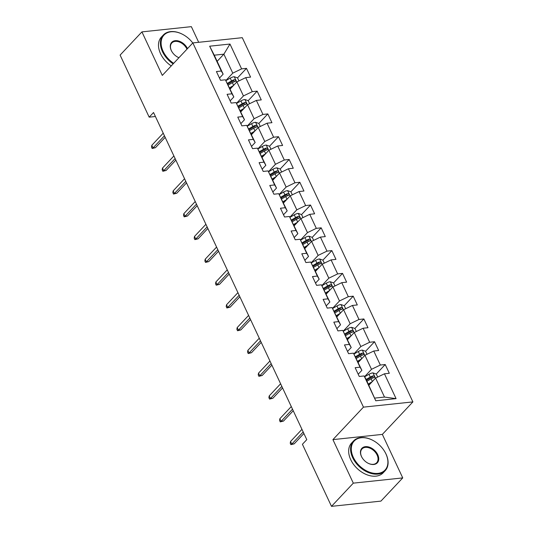 <?xml version="1.0" encoding="UTF-8"?>
<svg xmlns="http://www.w3.org/2000/svg" width="533" height="533" viewBox="0 0 533 533"><rect width="100%" height="100%" fill="white"/><g stroke="black" fill="none" stroke-linecap="round" stroke-linejoin="round"><path stroke-width="0.8" d="M198.689 42.3L191.354 26.65L141.925 31.887L120.105 55.092L149.18 117.16L155.409 116.5M412.895 401.902L242.282 37.683L192.846 42.92L363.459 407.139L412.895 401.902L382.354 434.388L332.918 439.625L353.306 483.145L402.741 477.908L382.354 434.388M402.741 477.908L380.928 501.113L331.493 506.35L353.306 483.145M217.138 61.335L223.873 54.166L214.259 55.185L223.147 74.167L221.295 71.022L216.418 71.542L220.522 80.303L225.399 79.783L231.968 93.808L227.091 94.321L231.195 103.082L236.072 102.569L242.642 116.587L237.765 117.1L241.869 125.868L246.746 125.348L253.308 139.366L248.438 139.886L252.542 148.647L257.419 148.134L263.982 162.152L259.105 162.665L263.209 171.433L268.086 170.913L274.655 184.931L269.778 185.451L273.882 194.212L278.759 193.692L285.328 207.717L280.451 208.23L284.555 216.991L289.432 216.478L296.002 230.496L291.125 231.016L295.229 239.777L300.106 239.257L306.668 253.275L301.791 253.795L305.895 262.556L310.772 262.043L317.342 276.061L312.465 276.574L316.569 285.342L321.446 284.822L328.015 298.84L323.138 299.359L327.242 308.121L332.119 307.601L338.688 321.626L333.811 322.139L337.915 330.9L342.792 330.387L349.355 344.405L344.478 344.924L348.589 353.685L353.466 353.166L360.028 367.19L355.151 367.703L359.255 376.465L364.132 375.952L375.765 400.776L396.072 398.624L384.5 397.065L375.605 378.077L368.869 385.246M221.295 71.022L209.669 46.198L229.976 44.046L241.602 68.87L246.479 68.357L237.525 77.878M396.072 398.624L384.44 373.8L389.317 373.28L385.212 364.519L380.335 365.038L373.773 351.014L378.65 350.501L374.539 341.74L369.669 342.253L363.1 328.235L367.977 327.715L363.872 318.954L358.995 319.474L352.426 305.449L357.303 304.936L353.199 296.175L348.322 296.688L341.753 282.67L346.63 282.157L342.526 273.389L337.649 273.909L331.08 259.891L335.957 259.371L331.852 250.61L326.976 251.123L320.413 237.105L325.29 236.592L321.186 227.831L316.309 228.344L309.74 214.326L314.617 213.806L310.512 205.045L305.636 205.565L299.066 191.54L303.943 191.027L299.839 182.266L294.962 182.779L288.393 168.761L293.27 168.241L289.166 159.48L284.289 160L277.726 145.982L282.603 145.462L278.493 136.701L273.622 137.214L267.053 123.196L271.93 122.683L267.826 113.915L262.949 114.435L256.38 100.417L261.257 99.898L257.153 91.136L252.276 91.656L245.706 77.631L250.583 77.118L246.479 68.357M331.493 506.35L302.418 444.282L306.781 439.645L153.544 112.516L149.18 117.16M225.399 79.783L233.82 96.953L230.149 100.857M230.136 89.084L236.872 81.915L243.441 95.933L236.505 103.309M233.82 96.953L231.968 93.808M245.706 77.631L236.872 81.915M252.276 91.656L243.441 95.933M236.072 102.569L244.494 119.732L240.823 123.636M240.809 111.863L247.545 104.695L254.114 118.712L247.179 126.088M244.494 119.732L242.642 116.587M256.38 100.417L247.545 104.695M262.949 114.435L254.114 118.712M246.746 125.348L255.167 142.518L251.496 146.422M251.476 134.642L258.219 127.474L264.788 141.498L257.852 148.874M255.167 142.518L253.308 139.366M267.053 123.196L258.219 127.474M273.622 137.214L264.788 141.498M257.419 148.134L265.84 165.297L262.169 169.201M262.149 157.428L268.892 150.259L275.454 164.277L268.525 171.653M265.84 165.297L263.982 162.152M277.726 145.982L268.892 150.259M284.289 160L275.454 164.277M268.086 170.913L276.507 188.076L272.836 191.98M272.823 180.207L279.559 173.038L286.128 187.056L279.199 194.432M276.507 188.076L274.655 184.931M288.393 168.761L279.559 173.038M294.962 182.779L286.128 187.056M278.759 193.692L287.18 210.861L283.509 214.766M283.496 202.993L290.232 195.824L296.801 209.842L289.865 217.217M287.18 210.861L285.328 207.717M299.066 191.54L290.232 195.824M305.636 205.565L296.801 209.842M289.432 216.478L297.854 233.641L294.183 237.545M294.169 225.772L300.905 218.603L307.474 232.621L300.539 239.997M297.854 233.641L296.002 230.496M309.74 214.326L300.905 218.603M316.309 228.344L307.474 232.621M300.106 239.257L308.527 256.426L304.856 260.331M304.836 248.551L311.578 241.382L318.141 255.407L311.212 262.782M308.527 256.426L306.668 253.275M320.413 237.105L311.578 241.382M326.976 251.123L318.141 255.407M310.772 262.043L319.194 279.205L315.529 283.11M315.509 271.337L322.252 264.168L328.814 278.186L321.885 285.561M319.194 279.205L317.342 276.061M331.08 259.891L322.252 264.168M337.649 273.909L328.814 278.186M321.446 284.822L329.867 301.991L326.196 305.895M326.183 294.116L332.918 286.947L339.488 300.972L332.552 308.347M329.867 301.991L328.015 298.84M341.753 282.67L332.918 286.947M348.322 296.688L339.488 300.972M332.119 307.601L340.54 324.77L336.869 328.674M336.856 316.902L343.592 309.733L350.161 323.751L343.225 331.126M340.54 324.77L338.688 321.626M352.426 305.449L343.592 309.733M358.995 319.474L350.161 323.751M342.792 330.387L351.214 347.549L347.543 351.454M347.523 339.681L354.265 332.512L360.834 346.53L353.899 353.905M351.214 347.549L349.355 344.405M363.1 328.235L354.265 332.512M369.669 342.253L360.834 346.53M353.466 353.166L361.88 370.335L358.216 374.239M358.196 362.467L364.938 355.298L371.501 369.316L364.572 376.691M361.88 370.335L360.028 367.19M373.773 351.014L364.938 355.298M380.335 365.038L371.501 369.316M364.132 375.952L365.991 379.096L375.765 400.776M384.44 373.8L375.605 378.077M141.925 31.887L162.305 75.406L192.846 42.92M332.918 439.625L363.459 407.139M374.879 398.084L384.5 397.065M223.147 74.167L219.483 78.071M225.839 80.523L232.768 73.148L223.873 54.166L229.976 44.046M214.259 55.185L209.669 46.198M241.602 68.87L232.768 73.148M385.212 364.519L376.258 374.046M373.06 377.451L372.387 378.17M374.539 341.74L365.585 351.267M362.387 354.672L361.714 355.384M363.872 318.954L354.918 328.481M351.713 331.886L351.04 332.605M353.199 296.175L344.245 305.702L340.9 304.53A4.604 1.706 154.9 0 0 336.963 305.942L332.632 308.474M341.04 309.107L340.367 309.82M342.526 273.389L333.571 282.916M330.373 286.321L329.7 287.04M331.852 250.61L322.898 260.137L319.553 258.965A4.604 1.706 154.9 0 0 315.616 260.384L311.285 262.909M319.7 263.542L319.027 264.255M321.186 227.831L312.225 237.352L308.887 236.186A4.604 1.706 154.9 0 0 304.949 237.598L300.619 240.13M309.027 240.756L308.354 241.476M310.512 205.045L301.558 214.572M298.353 217.977L297.68 218.697M299.839 182.266L290.885 191.793L287.54 190.621A4.604 1.706 154.9 0 0 283.603 192.033L279.272 194.565M287.687 195.198L287.007 195.911M289.166 159.48L280.211 169.008M277.013 172.412L276.341 173.132M278.493 136.701L269.538 146.229M266.34 149.633L265.667 150.346M267.826 113.915L258.871 123.443L255.527 122.27A4.604 1.706 154.9 0 0 251.589 123.689L247.259 126.221M255.667 126.847L254.994 127.567M257.153 91.136L248.198 100.664L244.854 99.491A4.604 1.706 154.9 0 0 240.916 100.91L236.585 103.435M244.993 104.068L244.321 104.781M234.327 81.282L233.654 82.002M303.184 431.97L291.784 444.096L294.189 443.842L290.911 444.662L291.784 444.096L290.552 441.471L301.958 429.338M294.189 443.842L303.903 433.509M290.911 444.662L290.225 443.203L290.552 441.471M377.684 377.071L376.271 374.053L372.913 372.873A4.604 1.706 154.9 0 0 368.976 374.293L364.645 376.818M372.187 381.715L368.283 383.993M370.122 383.913L368.649 384.773M366.984 381.222L371.101 378.816A4.604 1.706 -25.1 0 1 373.926 377.624C374.826 376.778 374.552 376.191 373.107 375.872A4.604 1.706 154.9 0 0 370.275 377.064L366.164 379.469M366.524 380.249L371.108 377.571A2.345 0.866 -25.1 0 1 371.847 377.204L373.107 375.872M373.926 377.624L374.339 377.391M353.299 457.294A21.18 14.391 43.2 0 0 377.944 473.384A21.18 14.391 43.2 0 0 385.899 453.843A21.18 14.391 43.2 0 0 384.553 451.338A21.18 14.391 43.2 0 0 372.9 440.385A21.18 14.391 43.2 0 0 354.905 440.358A21.18 14.391 43.2 0 0 353.299 457.294M384.606 451.424A21.7 14.744 -136.8 0 1 384.659 451.511A21.7 14.744 -136.8 0 1 386.039 454.076A21.7 14.744 -136.8 0 1 385.152 470.712A21.7 14.744 -136.8 0 1 368.45 472.564A21.7 14.744 -136.8 0 1 352.639 457.62A21.7 14.744 -136.8 0 1 353.526 440.984A21.7 14.744 -136.8 0 1 372.72 440.285A21.7 14.744 -136.8 0 1 372.807 440.338M361.447 456.435A10.593 7.196 -136.8 0 1 365.425 446.661A10.593 7.196 -136.8 0 1 377.75 454.709A10.593 7.196 -136.8 0 1 376.951 463.177A10.593 7.196 -136.8 0 1 367.95 463.164A10.593 7.196 -136.8 0 1 362.12 457.687A10.593 7.196 -136.8 0 1 361.447 456.435M367.857 463.117A10.067 6.842 43.2 0 0 376.678 462.744A10.067 6.842 43.2 0 0 377.091 455.029A10.067 6.842 43.2 0 0 369.755 448.093A10.067 6.842 43.2 0 0 362 448.953A10.067 6.842 43.2 0 0 361.587 456.668A10.067 6.842 43.2 0 0 362.18 457.774M385.152 470.712L383.234 472.751A21.7 14.744 -136.8 0 1 366.524 474.603A21.7 14.744 -136.8 0 1 350.721 459.659A21.7 14.744 -136.8 0 1 351.607 443.023L353.526 440.984M192.779 42.993A21.18 14.391 43.2 0 0 182.719 34.398A21.18 14.391 43.2 0 0 164.73 34.372A21.18 14.391 43.2 0 0 163.125 51.315A21.18 14.391 43.2 0 0 173.671 63.32M173.158 63.867A21.7 14.744 -136.8 0 1 162.458 51.634A21.7 14.744 -136.8 0 1 163.351 34.998A21.7 14.744 -136.8 0 1 182.539 34.299A21.7 14.744 -136.8 0 1 182.632 34.352M178.935 57.717A10.593 7.196 -136.8 0 1 177.775 57.178A10.593 7.196 -136.8 0 1 171.946 51.701A10.593 7.196 -136.8 0 1 171.273 50.448A10.593 7.196 -136.8 0 1 175.19 40.681A10.593 7.196 -136.8 0 1 187.509 48.596M186.97 49.169A10.067 6.842 43.2 0 0 186.91 49.043A10.067 6.842 43.2 0 0 179.574 42.107A10.067 6.842 43.2 0 0 171.826 42.966A10.067 6.842 43.2 0 0 171.413 50.682A10.067 6.842 43.2 0 0 171.999 51.788M171.24 65.905A21.7 14.744 -136.8 0 1 160.54 53.673A21.7 14.744 -136.8 0 1 161.426 37.044L163.351 34.998M177.682 57.131A10.067 6.842 43.2 0 0 178.955 57.697M292.517 409.184L281.111 421.317L283.516 421.063L280.238 421.883L281.111 421.317L279.878 418.685L291.284 406.559M283.516 421.063L293.237 410.723M280.238 421.883L279.552 420.424L279.878 418.685M281.844 386.405L270.438 398.531L272.843 398.278L269.565 399.097L270.438 398.531L269.212 395.906L280.611 383.773M272.843 398.278L282.563 387.944M269.565 399.097L268.885 397.638L269.212 395.906M367.017 354.285L365.598 351.267L362.24 350.094A4.604 1.706 154.9 0 0 358.309 351.507L353.972 354.039M361.514 358.936L357.61 361.214M359.449 361.134L357.976 361.994M356.31 358.436L360.428 356.037A4.604 1.706 -25.1 0 1 363.253 354.838C364.152 353.992 363.879 353.412 362.433 353.086A4.604 1.706 154.9 0 0 359.608 354.285L355.491 356.684M355.857 357.463L360.435 354.791A2.345 0.866 -25.1 0 1 361.181 354.425L362.433 353.086M363.253 354.838L363.673 354.605M356.344 331.506L354.931 328.488L351.573 327.309A4.604 1.706 154.9 0 0 347.636 328.728L343.305 331.253M350.841 336.15L346.936 338.428M348.775 338.355L347.303 339.208M345.637 335.657L349.755 333.252A4.604 1.706 -25.1 0 1 352.58 332.059C353.479 331.213 353.206 330.627 351.76 330.307A4.604 1.706 154.9 0 0 348.935 331.499L344.818 333.905M345.184 334.684L349.761 332.012A2.345 0.866 -25.1 0 1 350.507 331.639L351.76 330.307M352.58 332.059L352.999 331.826M271.17 363.626L259.771 375.752L262.176 375.499L258.898 376.318L259.771 375.752L258.538 373.127L269.938 360.994M262.176 375.499L271.89 365.158M258.898 376.318L258.212 374.859L258.538 373.127M260.497 340.84L249.098 352.973L251.503 352.713L248.225 353.539L249.098 352.973L247.865 350.341L259.265 338.215M251.503 352.713L261.217 342.379M248.225 353.539L247.539 352.073L247.865 350.341M249.824 318.061L238.424 330.187L240.829 329.934L237.551 330.753L238.424 330.187L237.192 327.562L248.598 315.429M240.829 329.934L250.55 319.593M237.551 330.753L236.865 329.294L237.192 327.562M340.174 313.371L336.27 315.649M338.102 315.569L336.629 316.429M345.67 308.727L344.258 305.702M334.971 312.878L339.081 310.473A4.604 1.706 -25.1 0 1 341.913 309.273C342.812 308.434 342.539 307.847 341.087 307.521A4.604 1.706 154.9 0 0 338.262 308.72L334.144 311.125M334.511 311.905L339.095 309.227A2.345 0.866 -25.1 0 1 339.834 308.86L341.087 307.521M341.913 309.273L342.326 309.04M334.997 285.941L333.585 282.923L330.227 281.744A4.604 1.706 154.9 0 0 326.289 283.163L321.959 285.695M329.501 290.585L325.596 292.87M327.435 292.79L325.963 293.65M324.297 290.092L328.415 287.687A4.604 1.706 -25.1 0 1 331.24 286.494C332.139 285.648 331.866 285.068 330.42 284.742A4.604 1.706 154.9 0 0 327.588 285.935L323.478 288.34M323.837 289.119L328.421 286.448A2.345 0.866 -25.1 0 1 329.161 286.074L330.42 284.742M331.24 286.494L331.653 286.261M318.827 267.806L314.923 270.084M316.762 270.004L315.289 270.864M324.331 263.162L322.911 260.144M313.624 267.313L317.741 264.908A4.604 1.706 -25.1 0 1 320.566 263.715C321.466 262.869 321.192 262.283 319.747 261.963A4.604 1.706 154.9 0 0 316.922 263.155L312.804 265.561M313.171 266.34L317.748 263.662A2.345 0.866 -25.1 0 1 318.494 263.295L319.747 261.963M320.566 263.715L320.979 263.475M308.154 245.027L304.25 247.305M306.089 247.225L304.616 248.085M313.657 240.376L312.238 237.358M302.951 244.527L307.068 242.129A4.604 1.706 -25.1 0 1 309.893 240.929C310.792 240.083 310.519 239.504 309.073 239.177A4.604 1.706 154.9 0 0 306.248 240.376L302.131 242.775M302.497 243.554L307.075 240.883A2.345 0.866 -25.1 0 1 307.821 240.516L309.073 239.177M309.893 240.929L310.313 240.696M302.984 217.597L301.571 214.579L298.214 213.4A4.604 1.706 154.9 0 0 294.276 214.819L289.945 217.344M297.487 222.241L293.583 224.52M295.415 224.44L293.943 225.299M292.277 221.748L296.395 219.343A4.604 1.706 -25.1 0 1 299.226 218.15C300.126 217.304 299.846 216.718 298.4 216.398A4.604 1.706 154.9 0 0 295.575 217.591L291.458 219.996M291.824 220.775L296.408 218.097A2.345 0.866 -25.1 0 1 297.147 217.731L298.4 216.398M299.226 218.15L299.639 217.917M286.814 199.462L282.91 201.74M284.742 201.661L283.276 202.52M292.311 194.818L290.898 191.793M281.611 198.962L285.721 196.564A4.604 1.706 -25.1 0 1 288.553 195.364C289.452 194.525 289.179 193.939 287.733 193.612A4.604 1.706 154.9 0 0 284.902 194.811L280.784 197.21M281.151 197.99L285.735 195.318A2.345 0.866 -25.1 0 1 286.474 194.951L287.733 193.612M288.553 195.364L288.966 195.131M281.637 172.032L280.225 169.014L276.867 167.835A4.604 1.706 154.9 0 0 272.929 169.254L268.599 171.779M276.141 176.676L272.236 178.955M274.075 178.881L272.603 179.734M270.937 176.183L275.055 173.778A4.604 1.706 -25.1 0 1 277.88 172.585C278.779 171.739 278.506 171.153 277.06 170.833A4.604 1.706 154.9 0 0 274.228 172.026L270.118 174.431M270.484 175.21L275.061 172.539A2.345 0.866 -25.1 0 1 275.801 172.166L277.06 170.833M277.88 172.585L278.293 172.352M270.971 149.253L269.551 146.229L266.2 145.056A4.604 1.706 154.9 0 0 262.263 146.468L257.925 149M265.467 153.897L261.563 156.176M263.402 156.096L261.93 156.955M260.264 153.404L264.381 150.999A4.604 1.706 -25.1 0 1 267.206 149.8C268.106 148.96 267.832 148.374 266.387 148.047A4.604 1.706 154.9 0 0 263.562 149.247L259.444 151.652M259.811 152.431L264.388 149.753A2.345 0.866 -25.1 0 1 265.134 149.387L266.387 148.047M267.206 149.8L267.626 149.566M254.794 131.118L250.89 133.397M252.729 133.317L251.256 134.176M260.297 126.468L258.885 123.449M249.591 130.618L253.708 128.22A4.604 1.706 -25.1 0 1 256.54 127.021C257.432 126.174 257.159 125.595 255.713 125.268A4.604 1.706 154.9 0 0 252.889 126.468L248.771 128.866M249.138 129.646L253.715 126.974A2.345 0.866 -25.1 0 1 254.461 126.601L255.713 125.268M256.54 127.021L256.953 126.787M239.157 295.275L227.751 307.408L230.156 307.155L226.878 307.974L227.751 307.408L226.525 304.776L237.925 292.65M230.156 307.155L239.877 296.814M226.878 307.974L226.199 306.515L226.525 304.776M228.484 272.496L217.084 284.622L219.489 284.369L216.205 285.188L217.084 284.622L215.852 281.997L227.251 269.865M219.489 284.369L229.203 274.035M216.205 285.188L215.525 283.729L215.852 281.997M217.81 249.711L206.411 261.843L208.816 261.59L205.538 262.409L206.411 261.843L205.178 259.211L216.578 247.085M208.816 261.59L218.53 251.25M205.538 262.409L204.852 260.95L205.178 259.211M207.137 226.931L195.738 239.064L198.143 238.804L194.865 239.623L195.738 239.064L194.505 236.432L205.911 224.3M198.143 238.804L207.857 228.47M194.865 239.623L194.179 238.164L194.505 236.432M196.47 204.152L185.064 216.278L187.469 216.025L184.191 216.844L185.064 216.278L183.832 213.653L195.238 201.521M187.469 216.025L197.19 205.685M184.191 216.844L183.505 215.385L183.832 213.653M185.797 181.367L174.391 193.499L176.796 193.239L173.518 194.065L174.391 193.499L173.165 190.867L184.565 178.742M176.796 193.239L186.517 182.906M173.518 194.065L172.839 192.6L173.165 190.867M175.124 158.587L163.724 170.713L166.129 170.46L162.851 171.28L163.724 170.713L162.492 168.088L173.891 155.956M166.129 170.46L175.843 160.12M162.851 171.28L162.165 169.82L162.492 168.088M244.127 108.332L240.223 110.611M242.055 110.531L240.583 111.39M249.624 103.688L248.211 100.67M238.924 107.839L243.035 105.434A4.604 1.706 -25.1 0 1 245.866 104.241C246.766 103.395 246.493 102.809 245.047 102.489A4.604 1.706 154.9 0 0 242.215 103.682L238.098 106.087M238.464 106.867L243.048 104.188A2.345 0.866 -25.1 0 1 243.788 103.822L245.047 102.489M245.866 104.241L246.279 104.002M164.45 135.802L153.051 147.934L155.456 147.681L152.178 148.5L153.051 147.934L151.818 145.302L163.218 133.177M155.456 147.681L165.17 137.341M152.178 148.5L151.492 147.041L151.818 145.302M238.951 80.903L237.538 77.885L234.18 76.712A4.604 1.706 154.9 0 0 230.243 78.124L225.912 80.656M233.454 85.553L229.55 87.832M231.389 87.752L229.916 88.611M228.251 85.053L232.368 82.655A4.604 1.706 -25.1 0 1 235.193 81.456C236.092 80.61 235.819 80.03 234.373 79.703A4.604 1.706 154.9 0 0 231.542 80.903L227.431 83.301M227.791 84.081L232.375 81.409A2.345 0.866 -25.1 0 1 233.114 81.043L234.373 79.703M235.193 81.456L235.606 81.223M375.485 378.21L373 372.9M370.275 377.064L368.976 374.293M372.367 381.521L371.101 378.816M364.812 355.424L362.327 350.121M359.608 354.285L358.309 351.507M361.694 358.742L360.428 356.037M354.139 332.645L351.653 327.342M348.935 331.499L347.636 328.728M351.02 335.963L349.755 333.252M343.472 309.86L340.987 304.556M338.262 308.72L336.963 305.942M340.354 313.177L339.081 310.473M332.799 287.08L330.313 281.777M327.588 285.935L326.289 283.163M329.68 290.398L328.415 287.687M322.125 264.301L319.64 258.991M316.922 263.155L315.616 260.384M319.007 267.613L317.741 264.908M311.452 241.516L308.967 236.212M306.248 240.376L304.949 237.598M308.334 244.834L307.068 242.129M300.779 218.737L298.293 213.427M295.575 217.591L294.276 214.819M297.667 222.054L296.395 219.343M290.112 195.951L287.627 190.647M284.902 194.811L283.603 192.033M286.994 199.269L285.721 196.564M279.439 173.172L276.953 167.868M274.228 172.026L272.929 169.254M276.321 176.49L275.055 173.778M268.765 150.386L266.28 145.083M263.562 149.247L262.263 146.468M265.647 153.704L264.381 150.999M258.092 127.607L255.607 122.304M252.889 126.468L251.589 123.689M254.974 130.925L253.708 128.22M247.425 104.828L244.94 99.518M242.215 103.682L240.916 100.91M244.307 108.139L243.035 105.434M236.752 82.042L234.267 76.739M231.542 80.903L230.243 78.124M233.634 85.36L232.368 82.655"/></g></svg>

